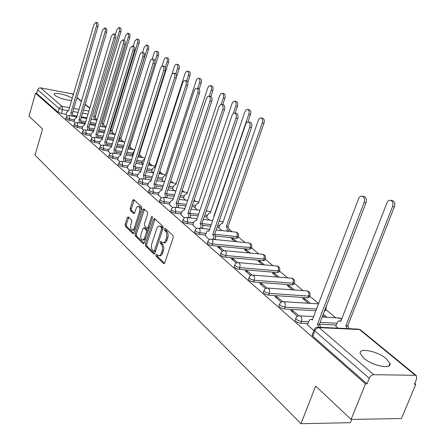 <?xml version="1.0" encoding="UTF-8"?>
<svg xmlns="http://www.w3.org/2000/svg" width="446" height="446" viewBox="0 0 446 446"><rect width="100%" height="100%" fill="white"/><g stroke="black" fill="none" stroke-linecap="round" stroke-linejoin="round"><path stroke-width="0.67" d="M155.866 254.772L156.039 256.216L163.576 263.564L164.758 262.867L173.215 237.534L172.948 235.443L165.237 228.385L164.412 228.91L164.591 230.348L165.577 231.257C166.882 232.806 167.15 235.014 166.391 237.869L165.689 239.976C164.903 242.078 163.866 242.992 162.584 242.713L160.8 241.292L160.125 241.888L160.298 243.326L161.274 244.252C162.567 245.83 162.829 248.037 162.071 250.875L161.38 252.966C160.605 255.034 159.59 255.932 158.33 255.653L156.529 254.187L155.866 254.772M157.215 254.8L157.354 256.327L164.541 263.324M165.789 228.893L165.912 230.487L166.899 231.39L165.577 231.257M161.485 241.894L161.619 243.455L162.595 244.375L161.274 244.252M215.39 236.051L236.558 238.248L237.947 237.796L238.409 236.475M207.384 242.886L207.284 243.187C207.936 244.313 209.553 245.11 212.134 245.579L249.738 249.242L251.12 248.762L251.589 247.441M220.564 254.421L220.452 254.744C221.132 255.926 222.794 256.757 225.431 257.225L263.435 260.67L264.812 260.157L265.286 258.831M234.278 266.429L234.156 266.78C234.869 268.018 236.575 268.877 239.273 269.351L277.685 272.551L279.045 272.01L279.536 270.683M248.573 278.94L248.433 279.319C249.186 280.623 250.936 281.51 253.696 281.989L292.515 284.922L293.869 284.347L294.36 283.02M263.475 291.979L263.324 292.392C264.116 293.763 265.916 294.689 268.737 295.163L307.963 297.805L309.307 297.198L309.808 295.871M324.353 311.252L325.402 310.6L325.909 309.273M363.652 358.11C372.154 365.781 391.973 369.767 389.977 363.473L386.331 358.701C377.723 351.18 358.495 347.283 360.229 353.488L363.652 358.11M72.224 98.404L72.213 98.393C68.667 95.171 53.57 91.686 54.15 94.251L54.897 95.316C60.009 98.471 65.595 100.144 71.655 100.333M128.286 216.907L127.227 217.626L125.092 224.31L125.304 226.245L132.847 233.598L133.928 232.896L141.744 208.644L141.516 206.682L133.633 199.518L132.73 200.371L130.132 208.516L130.344 210.451L133.772 213.612L134.67 212.77L136.521 207.49L137.435 206.548L138.411 206.426C139.776 207.323 140.133 209.163 139.475 211.95L134.229 228.224L133.293 229.723L131.966 230.114C130.589 229.211 130.232 227.36 130.884 224.567L131.732 221.935L131.514 219.984L128.286 216.907M415.282 375.287L359.498 329.538L319.102 327.648L373.759 374.696L415.282 375.287L416.296 375.593L416.659 378.821L414.395 384.229L415.811 384.24L401.461 418.504L351.102 419.424L315.662 386.063L300.989 423.7L35.044 155.085L42.565 129L28.99 116.216L35.518 93.203L365.475 383.867L366.997 383.878L369.26 378.275L314.843 330.938L314.101 329.895L314.318 329.36M351.102 419.424L365.475 383.867M145.39 244.04L145.625 246.058L153.719 253.952L154.868 253.25L163.113 228.263L162.862 226.211L154.584 218.635L153.441 219.382L145.39 244.04L146.695 244.163L146.929 246.181L154.656 253.702M143.099 243.594L135.289 235.979L135.066 234.005L142.904 209.709L143.835 208.851L147.403 212.067L147.637 214.052L144.404 224.015L144.638 226.005L147.085 228.252L148.016 227.404L151.411 216.985L152.075 216.382L152.37 217.865L144.214 242.892L143.099 243.594L143.712 243.655M86.931 117.772L81.445 116.852M77.046 116.116L73.005 115.436M66.192 114.299L61.353 113.485L62.451 109.733L59.145 108.478L37.665 89.791L38.791 88.263L40.313 87.834L72.603 93.939M415.811 384.24L414.758 383.365M335.727 317.769L325.809 309.541M318.6 303.553L309.697 296.166M303.007 290.614L294.243 283.338M287.648 277.869L279.408 271.029M272.907 265.632L265.158 259.198M258.747 253.88L251.455 247.825M245.127 242.574L238.27 236.882M232.026 231.703L229.01 229.199M207.256 211.142L206.398 210.434M195.532 201.414L194.071 200.198M184.226 192.025L182.197 190.342M173.304 182.966L170.757 180.847M162.762 174.213L160.253 172.134M152.565 165.75L150.129 163.732M142.703 157.566L140.339 155.604M133.164 149.65L130.868 147.743M123.927 141.979L121.691 140.128M114.979 134.553L112.805 132.746M105.992 127.093L104.186 125.599M97.1 119.718L95.834 118.664M351.721 419.413L350.405 422.68L300.989 423.7M35.518 93.203L36.639 93.404L37.665 89.791M373.759 374.696C371.83 374.891 370.331 376.084 369.26 378.275M335.754 326.143L337.94 328.15M307.394 324.766L313.845 330.558M298.932 315.818L292.805 310.5L292.314 311.815M292.805 310.5L290.664 310.377L297.488 316.32M310.344 303.352L304.674 298.597L304.222 299.796M304.674 298.597L302.633 298.463L308.292 303.219M282.608 301.647L276.972 296.752L276.498 298.04M276.972 296.752L274.853 296.607L281.197 302.137M294.416 289.995L289.22 285.635L288.779 286.811M289.22 285.635L287.196 285.479L292.386 289.844M266.981 288.077L261.802 283.578L261.339 284.849M261.802 283.578L259.7 283.422L265.604 288.556M279.146 277.183L274.385 273.192L273.961 274.351M274.385 273.192L272.383 273.024L277.139 277.022M252.012 275.082L247.251 270.945L246.805 272.194M247.251 270.945L245.177 270.778L250.663 275.55M264.489 264.891L260.135 261.239L259.723 262.382M260.135 261.239L258.156 261.061L262.504 264.718M237.657 262.616L233.291 258.825L232.857 260.051M233.291 258.825L231.24 258.635L236.335 263.073M250.418 253.088L246.437 249.749L246.036 250.869M246.437 249.749L244.475 249.559L248.45 252.899M223.875 250.652L219.878 247.179L219.46 248.383M219.878 247.179L217.849 246.978L222.582 251.104M236.887 241.738L233.258 238.699L232.873 239.803M233.258 238.699L231.318 238.499L234.942 241.542M205.16 235.795L209.369 239.602M218.83 227.867L221.946 230.615M192.772 225.013L196.669 228.542M206.626 217.609L209.436 220.095M180.847 214.632L184.449 217.904M194.857 207.719L197.383 209.96M169.357 204.63L172.686 207.663M183.512 198.175L185.765 200.193M158.28 194.991L161.352 197.795M172.552 188.965L174.559 190.771M147.593 185.692L150.425 188.279M161.97 180.072L163.743 181.673M137.279 176.716L139.882 179.102M151.746 171.476L153.296 172.892M127.316 168.042L129.702 170.238M141.856 163.164L143.038 164.262M117.688 159.662L119.874 161.681M132.289 155.119L132.914 155.754M108.372 151.556L110.368 153.407M99.363 143.712L101.181 145.407M90.638 136.119L92.289 137.663M82.192 128.766L83.681 130.171M74.003 121.641L75.341 122.912M95.589 124.713L89.875 123.771M85.359 123.029L81.133 122.338M74.136 121.189L69.225 120.381L69.626 119.037L66.086 117.337M104.531 131.865L98.577 130.912M93.939 130.165L89.512 129.451M82.332 128.297L77.348 127.5L77.755 126.129L74.153 124.384M113.775 139.247L107.564 138.271M102.803 137.524L98.165 136.794M90.789 135.634L85.732 134.843L86.145 133.454L82.471 131.659M123.18 146.834L116.863 145.864M111.968 145.117L107.096 144.37M99.519 143.211L94.385 142.419L94.808 141.014L91.068 139.163M132.451 154.6L126.474 153.708M121.44 152.956L116.322 152.192M108.534 151.032L103.321 150.252L103.756 148.825L99.943 146.918M142.029 162.623L136.426 161.809M131.241 161.056L125.861 160.276M117.856 159.116L112.559 158.347L113.011 156.897L109.114 154.935M151.924 170.913L146.728 170.182M141.388 169.43L135.723 168.633M127.495 167.473L122.115 166.715L122.572 165.249L118.603 163.219M162.16 179.487L157.405 178.84M151.902 178.088L145.926 177.274M137.468 176.12L131.999 175.373L132.473 173.884L128.415 171.794M172.753 188.357L168.476 187.794M162.801 187.047L156.49 186.216M147.793 185.073L142.235 184.343L142.72 182.832L138.578 180.663M183.724 197.539L179.967 197.065M174.107 196.324L167.428 195.476M158.492 194.345L152.839 193.631L153.335 192.092C150.993 191.635 149.561 190.96 149.036 190.063L149.103 189.857M195.086 207.05L191.897 206.665M185.843 205.929L178.768 205.071M169.58 203.956L163.827 203.259L164.34 201.698C161.954 201.241 160.488 200.538 159.941 199.602L160.014 199.379M206.866 216.912L204.296 216.617M198.035 215.886L190.526 215.017M181.082 213.924L175.228 213.249L175.757 211.66C173.321 211.198 171.821 210.479 171.247 209.497L171.331 209.258M219.081 227.137L217.191 226.93M210.713 226.217L202.724 225.336M193.023 224.271L187.064 223.613L187.604 222.008C185.123 221.539 183.585 220.792 182.988 219.766L183.077 219.51M205.428 235.014L199.356 234.384L199.914 232.751C197.383 232.277 195.805 231.507 195.181 230.437L195.281 230.158M315.846 310.762L284.436 308.916L285.111 307.104C282.229 306.625 280.367 305.666 279.536 304.222L279.714 303.765M336.184 325.034L319.375 324.203M307.824 323.634L300.844 323.289L301.541 321.443C298.586 320.964 296.674 319.966 295.793 318.444L295.993 317.942M326.968 317.296L323.233 314.162M66.064 114.734L67.262 115.876M65.69 118.681L69.225 120.381M73.746 125.75L77.348 127.5M82.058 133.042L85.732 134.843M90.638 140.568L94.385 142.419M99.503 148.345L103.321 150.252M108.668 156.379L112.559 158.347M118.14 164.685L122.115 166.715M127.946 173.282L131.999 175.373M138.093 182.174L142.235 184.343M148.607 191.39L148.54 191.59C149.064 192.494 150.497 193.174 152.839 193.631M159.501 200.94L159.428 201.157C159.98 202.099 161.446 202.796 163.827 203.259M170.807 210.841L170.729 211.081C171.297 212.062 172.797 212.787 175.228 213.249M182.537 221.121L182.453 221.378C183.044 222.403 184.583 223.151 187.064 223.613M194.724 231.792L194.629 232.071C195.248 233.147 196.825 233.916 199.356 234.384M279.029 305.582L278.867 306.034C279.698 307.478 281.554 308.442 284.436 308.916M295.28 319.799L295.096 320.284C295.977 321.811 297.889 322.815 300.844 323.289M36.639 93.404L58.052 112.23L61.353 113.485M366.997 383.878L312.813 336.234L312.072 335.186L312.278 334.656M322.765 315.389L324.894 317.178M159.016 255.714L159.651 255.77C160.911 256.043 161.931 255.151 162.701 253.083L161.38 252.966M162.595 244.375C163.888 245.952 164.156 248.16 163.398 250.998L162.701 253.083M163.253 242.78L163.905 242.841C165.187 243.12 166.224 242.206 167.016 240.104L165.689 239.976M166.899 231.39C168.203 232.946 168.476 235.148 167.713 238.002L167.016 240.104M154.996 219.014L146.695 244.163M153.586 251.282L154.394 250.786L161.614 228.887L161.441 227.454L159.785 226.128C158.514 225.854 157.483 226.774 156.708 228.876L151.818 243.772C151.077 246.56 151.328 248.74 152.582 250.306L153.586 251.282M153.881 251.388L155.515 251.282M163.019 228.547L162.757 227.588L161.441 227.454M160.471 226.2L162.757 227.588M144.008 243.338L136.576 236.107L135.289 235.979M144.437 209.352L136.353 234.133L136.576 236.107M147.275 228.274L149.036 228.107M141.07 234.289C140.401 237.138 140.78 239.028 142.207 239.965L143.383 239.731L144.537 238.064L146.505 232.048L146.271 230.047L143.824 227.789L142.91 228.631L141.07 234.289M142.714 240.015L143.506 240.093L145.535 238.839M147.933 231.474L147.57 230.181L146.271 230.047M144.939 227.906L147.57 230.181M132.434 230.164L133.248 230.248L135.138 229.144M141.053 210.78C141.231 208.544 140.78 207.145 139.693 206.576L139.247 206.526M134.24 200.025L131.408 208.667L131.62 210.596L134.447 213.244M128.71 217.308L126.369 224.444L126.58 226.378L133.728 233.336M347.35 328.59L345.895 325.708L392.586 206.509C393.433 203.521 392.842 201.469 390.808 200.36C389.163 199.986 387.875 200.828 386.944 202.885L340.738 321.432L339.406 320.813L337.862 321.482L335.704 326.266M391.789 200.505L392.619 200.622C394.649 201.731 395.245 203.777 394.398 206.76L347.707 325.797L349.162 328.68M347.707 325.797L345.895 325.708M318.834 327.247L317.413 324.309L319.47 324.543L320.724 327.336M363.434 196.418L364.254 196.535C366.261 197.656 366.841 199.747 365.988 202.796L319.303 324.398M317.413 324.309L364.098 202.529C364.951 199.479 364.371 197.388 362.369 196.268C360.742 195.894 359.465 196.758 358.534 198.86L312.345 319.955L311.029 319.325L309.502 320.011L307.344 324.9M226.953 231.156L227.287 228.43L226.306 226.523L262.298 122.945C262.95 120.448 262.582 118.792 261.178 117.978C259.968 117.733 258.998 118.524 258.262 120.359L222.582 223.435L222.041 223.1L219.861 224.879L218.796 227.967M262.465 118.218L262.856 118.29C264.255 119.104 264.629 120.76 263.976 123.258L227.978 226.707L228.96 228.614L228.726 231.061L227.047 230.877M227.978 226.707L226.306 226.523M214.08 216.399L213.846 216.193L248.796 114.293C249.437 111.84 249.08 110.223 247.736 109.437L246.159 109.844L244.915 111.801L210.256 213.216L209.743 212.893L207.63 214.665L206.593 217.704M249.041 109.683L249.398 109.755C250.741 110.541 251.098 112.158 250.457 114.605L247.943 121.936M214.141 216.226L213.846 216.193M233.241 113.524L235.806 105.958C236.425 103.556 236.09 101.972 234.797 101.214L233.269 101.627L232.065 103.561L198.381 203.365L197.89 203.058L195.839 204.82L194.83 207.814M236.112 101.471L236.441 101.532C237.735 102.296 238.069 103.873 237.45 106.271L235.131 113.1M221.116 104.414L223.284 97.93C223.886 95.572 223.569 94.028 222.331 93.292L220.854 93.705L219.683 95.617L186.919 193.859L186.456 193.57L184.46 195.32L183.479 198.269M223.652 93.554L223.959 93.615C225.197 94.351 225.514 95.896 224.912 98.248L222.766 104.659M209.219 96.224L211.214 90.187C211.805 87.879 211.504 86.368 210.311 85.654L208.879 86.072L207.741 87.957L175.863 184.689L175.423 184.415L173.477 186.155L172.524 189.059M211.638 85.922L211.922 85.978C213.116 86.691 213.417 88.202 212.831 90.51L210.83 96.548M197.717 88.403L199.574 82.722C200.148 80.458 199.864 78.975 198.715 78.284L197.327 78.708L196.223 80.57L165.182 175.835L164.764 175.568L162.874 177.302L161.943 180.162M200.048 78.557L200.31 78.613C201.458 79.304 201.743 80.782 201.174 83.045L199.2 89.066M170.723 180.937L170.216 182.498M186.612 80.86L188.34 75.519C188.898 73.289 188.625 71.839 187.521 71.17L186.367 71.432L185.213 73.116L154.862 167.272L154.467 167.021L152.621 168.744L151.718 171.565M188.859 71.449L189.098 71.499C190.202 72.168 190.475 73.618 189.918 75.842L187.822 82.32M160.014 170.785L160.002 173.812L159.077 173.678L165.583 174.609M175.824 73.746L177.486 68.556C178.032 66.37 177.77 64.949 176.711 64.302L175.78 64.436L174.732 65.64L171.905 74.237M144.749 158.887L142.714 160.471L141.828 163.247M178.043 64.581L178.272 64.631C179.331 65.283 179.593 66.699 179.047 68.885L176.51 76.801M149.438 161.714L149.889 165.366M138.572 156.953L138.723 154.561M165.282 67.246L166.999 61.827C167.529 59.68 167.283 58.292 166.258 57.657L165.171 57.924L164.34 58.995L162.01 66.114M134.491 150.742L133.125 152.465L132.261 155.202M167.596 57.947L167.802 57.991C168.828 58.621 169.073 60.009 168.543 62.156L139.587 153.558L140.111 157.182M139.587 153.558L139.063 153.48M129.123 149.031L128.939 145.848M154.929 61.476L156.853 55.326C157.371 53.213 157.137 51.853 156.15 51.234L155.275 51.379L154.288 52.561L152.164 59.101M124.339 143.662L123.001 147.414M157.488 51.524L157.678 51.569C158.67 52.182 158.904 53.542 158.386 55.655L130.137 145.742L130.645 149.265M130.137 145.742L129.028 145.569M119.974 141.365L119.483 137.931L147.041 49.032C147.548 46.958 147.325 45.62 146.372 45.024L144.209 47.215L142.553 52.578M147.704 45.314L147.882 45.353C148.841 45.955 149.064 47.287 148.557 49.361L120.989 138.171L121.485 141.599M120.989 138.171L119.483 137.931M111.115 133.934L110.63 130.594L137.541 42.939C138.037 40.898 137.825 39.588 136.905 39.008L134.798 41.177L133.243 46.267M138.232 39.304L138.399 39.337C139.325 39.923 139.537 41.227 139.041 43.268L112.124 130.834L112.604 134.174M112.124 130.834L110.63 130.594M102.524 126.736L102.056 123.481L128.437 36.678L128.559 34.559L127.734 33.182L125.683 35.334L124.222 40.157M129.056 33.478L129.981 34.593L129.925 37.007L103.533 123.726L104.002 126.976M103.533 123.726L102.056 123.481M94.195 119.757L93.738 116.584L119.522 30.969L119.584 28.594L118.842 27.535L116.846 29.67L115.419 34.431M120.164 27.83L121.056 28.923L120.994 31.298L95.199 116.83L95.656 120.002M95.199 116.83L93.738 116.584M213.4 239.351L213.768 236.475L212.77 234.484L214.52 234.663L215.134 235.41L215.569 237.378L215.156 239.53M249.938 122.243L250.357 122.321C251.789 123.168 252.174 124.891 251.494 127.489L214.52 234.663M212.77 234.484L249.738 127.171C250.412 124.573 250.033 122.845 248.6 121.998C247.368 121.741 246.376 122.566 245.623 124.462L208.99 231.234L207.892 230.833L206.855 231.507L205.121 235.901M200.728 228.324L201.068 225.553L200.115 223.619L201.843 223.808L202.434 224.528L202.846 226.451L202.462 228.508M236.257 113.312L236.642 113.384C238.013 114.204 238.376 115.882 237.718 118.424L201.843 223.808M200.115 223.619L235.979 118.106C236.636 115.559 236.28 113.881 234.903 113.055C233.715 112.816 232.756 113.63 232.026 115.503L196.474 220.491L195.945 220.151L193.798 221.974L192.739 225.119M188.535 217.715L188.848 215.044L187.933 213.16L189.645 213.361L190.213 214.058L190.609 215.936L190.247 217.91M223.1 104.726L223.452 104.793C224.773 105.585 225.113 107.224 224.472 109.716L189.645 213.361M187.933 213.16L222.755 109.393C223.39 106.895 223.056 105.256 221.734 104.464L220.179 104.888L218.953 106.884L184.432 210.155L183.93 209.832L181.845 211.638L180.814 214.738M176.789 207.496L176.203 203.092L177.898 203.298L178.484 207.702M210.445 96.464L210.768 96.526C212.028 97.289 212.352 98.895 211.733 101.331L177.898 203.298M176.203 203.092L210.033 101.008C210.651 98.56 210.328 96.96 209.068 96.191L207.563 96.62L206.37 98.594L172.831 200.193L172.351 199.886L170.327 201.687L169.324 204.736M165.466 197.656L164.903 193.391L166.681 193.692L167.144 197.862M198.253 88.503L198.548 88.564C199.763 89.306 200.07 90.873 199.462 93.264L166.575 193.603M164.903 193.391L197.779 92.935C198.386 90.538 198.08 88.971 196.87 88.23L195.415 88.665L194.255 90.61L161.647 190.593L161.19 190.303L159.228 192.092L158.246 195.092M154.55 188.162L153.998 184.031L155.754 184.337L156.206 188.379M186.5 80.838L186.779 80.893C187.944 81.612 188.234 83.146 187.643 85.493L155.654 184.248M153.998 184.031L185.982 85.158C186.567 82.811 186.277 81.278 185.118 80.559L183.707 80.994L182.581 82.923L150.86 181.332L150.425 181.054L148.512 182.832L147.565 185.787M144.013 179.008L143.478 174.999L145.212 175.311L145.652 179.231M175.172 73.451L175.429 73.501C176.549 74.192 176.822 75.692 176.248 77.994L145.112 175.222M143.478 174.999L174.603 77.66C175.178 75.357 174.899 73.858 173.784 73.161L172.418 73.601L171.325 75.502L140.445 172.396L140.033 172.128L138.176 173.895L137.251 176.811M133.839 170.171L133.321 166.28L135.032 166.592L135.461 170.4M164.24 66.315L164.479 66.365C165.555 67.039 165.817 68.506 165.26 70.763L134.937 166.509M133.321 166.28L163.626 70.429C164.184 68.166 163.927 66.699 162.851 66.025L161.714 66.298L160.577 68.021L130.388 163.766L129.998 163.509L128.192 165.265L127.288 168.136M124.01 161.636L123.503 157.851L125.198 158.168L125.61 161.865M153.686 59.429L153.903 59.474C154.94 60.126 155.191 61.565 154.645 63.784L125.103 158.09M123.503 157.851L153.034 63.449C153.575 61.225 153.329 59.786 152.292 59.134L151.01 59.58L149.979 61.437L120.671 155.425L120.297 155.18L118.536 156.925L117.66 159.752M114.505 153.379L114.014 149.705L115.687 150.023L116.094 153.619M143.484 52.779L143.69 52.823C144.688 53.453 144.922 54.864 144.393 57.043L115.598 149.945M114.014 149.705L142.798 56.703C143.328 54.523 143.094 53.113 142.096 52.483L140.852 52.923L139.955 54.44L111.277 147.358L110.92 147.124L109.203 148.858L108.345 151.646M105.312 145.402L104.832 141.828L106.488 142.146L106.884 145.641M133.627 46.351L133.817 46.39C134.781 47.003 135.004 48.385 134.486 50.526L106.399 142.068M104.832 141.828L132.908 50.186C133.426 48.04 133.203 46.663 132.239 46.049L130.054 48.307L102.184 139.553L101.844 139.33L100.177 141.053L99.335 143.802M96.414 137.68L95.951 134.201L97.585 134.519L97.969 137.92M124.088 40.129L124.267 40.168C125.198 40.764 125.41 42.119 124.902 44.221L97.501 134.447M95.951 134.201L123.341 43.886C123.849 41.779 123.637 40.424 122.706 39.828L120.582 42.063L93.387 131.999L93.063 131.787L91.436 133.499L90.616 136.208M87.801 130.204L87.349 126.82L88.96 127.138L89.334 130.449M114.862 34.113L115.029 34.147C115.927 34.732 116.127 36.054 115.631 38.127L88.882 127.065M87.349 126.82L114.087 37.787C114.583 35.713 114.382 34.387 113.485 33.807L111.416 36.026L84.863 124.685L84.556 124.484L82.967 126.179L82.164 128.849M79.449 122.962L79.014 119.662L80.609 119.985L80.971 123.207M105.925 28.288L106.884 29.715L106.655 32.224L80.531 119.913M79.014 119.662L105.128 31.883L105.356 29.369L104.554 27.981L102.541 30.177L76.606 117.599L76.311 117.404L74.761 119.088L73.98 121.725M71.36 115.943L70.936 112.732L72.514 113.05L72.865 116.194M97.267 22.64L98.187 24.039L97.964 26.504L72.436 112.983M70.936 112.732L96.453 26.163L96.676 23.694L95.901 22.333L93.944 24.513L68.6 110.725L68.316 110.541L66.805 112.214L66.041 114.812M157.354 256.327L156.039 256.216M165.912 230.487L164.591 230.348M161.619 243.455L160.298 243.326M235.56 232.082L236.034 232.132C238.075 232.745 238.9 234.1 238.504 236.207L237.116 236.653L214.649 234.295M236.558 238.248L237.389 234.546L236.965 232.996L236.034 232.132L216.137 229.985M248.651 242.936L249.169 242.986C251.26 243.605 252.101 244.993 251.695 247.145L250.317 247.625L212.709 243.917C210.127 243.444 208.505 242.646 207.853 241.526L207.964 241.219M249.738 249.242L250.591 245.473L250.15 243.884L249.169 242.986L211.627 239.173L212.575 240.087L212.998 241.715L212.134 245.579M262.259 254.209L262.822 254.265C264.963 254.895 265.822 256.311 265.403 258.513L264.032 259.02L226.022 255.536C223.385 255.062 221.723 254.237 221.038 253.055L221.16 252.726M263.435 260.67L264.316 256.829L263.854 255.201L262.822 254.265L224.873 250.663L225.877 251.616L226.317 253.289L225.431 257.225M276.403 265.939L277.016 265.994C279.213 266.636 280.094 268.085 279.659 270.337L278.298 270.878L239.881 267.633C237.188 267.154 235.477 266.301 234.763 265.063L234.897 264.707M277.685 272.551L278.588 268.643L278.103 266.97L277.016 265.994L238.666 262.627L239.719 263.625L240.182 265.337L239.273 269.351M291.121 278.148L291.79 278.198C294.042 278.856 294.945 280.339 294.499 282.647L293.15 283.221L254.326 280.239C251.566 279.759 249.816 278.873 249.063 277.568L249.208 277.183M292.515 284.922L293.44 280.935L292.933 279.218L291.79 278.198L253.033 275.093L254.142 276.135L254.627 277.891L253.696 281.989M306.447 290.859L307.183 290.915C309.491 291.584 310.416 293.106 309.959 295.475L308.621 296.077L269.39 293.384C266.569 292.905 264.762 291.979 263.971 290.614L264.132 290.19M307.963 297.805L308.833 295.336L308.916 293.747L308.387 291.979L307.183 290.915L268.013 288.088L269.189 289.181L269.696 290.987L268.737 295.163M326.104 306.681L326.076 308.844L325.028 309.491M88.04 114.081L82.549 113.15M78.145 112.403L72.871 111.506M67.759 110.636L62.451 109.733L62.161 106.455L69.487 107.709M73.774 108.45L79.048 109.354M83.452 110.112L88.944 111.054M89.763 108.322L85.119 104.515M81.395 101.459L76.918 97.791M73.278 94.808L71.667 93.482M40.569 87.868L62.161 106.455L60.823 106.611L59.508 107.703L58.052 112.23M95.99 123.386L90.27 122.444M85.755 121.697L81.077 120.927M74.538 119.846L69.626 119.037L69.32 115.692L68.829 115.525L66.766 116.25L65.657 118.787M104.944 130.522L98.984 129.563M94.351 128.81L89.429 128.019M82.739 126.937L77.755 126.129L77.437 122.728L76.929 122.555L74.839 123.291L73.713 125.861M114.198 137.886L107.988 136.905M103.221 136.153L98.042 135.333M91.207 134.252L86.145 133.454L85.81 129.987L85.286 129.808L83.168 130.555L82.019 133.164M123.609 145.457L117.292 144.482M112.392 143.729L106.934 142.887M99.943 141.806L94.808 141.014L94.457 137.48L93.916 137.296L91.77 138.054L90.599 140.702M132.891 153.201L126.915 152.303M121.881 151.551L116.111 150.681M108.975 149.611L103.756 148.825L103.388 145.223L102.831 145.028L100.657 145.803L99.464 148.485M142.48 161.207L136.877 160.387M131.693 159.629L125.594 158.737M118.307 157.672L113.011 156.897L112.621 153.223L112.046 153.023L109.839 153.809L108.623 156.529M152.387 169.474L147.191 168.739M141.85 167.98L135.389 167.066M127.957 166.012L122.572 165.249L122.165 161.497L121.568 161.285L119.333 162.088L118.09 164.847M162.639 178.026L157.878 177.374M152.376 176.622L145.513 175.679M137.942 174.637L132.473 173.884L132.038 170.054L131.425 169.837L129.156 170.656L127.891 173.455M173.243 186.874L168.967 186.311M163.286 185.558L155.983 184.588M148.278 183.568L142.72 182.832L142.263 178.918L141.627 178.69L139.325 179.521L138.031 182.364M184.22 196.034L180.468 195.56M174.609 194.807L166.804 193.815M158.988 192.817L153.335 192.092L152.855 188.1L152.197 187.861L149.856 188.708L148.54 191.59M195.599 205.528L192.41 205.138M186.356 204.396L177.976 203.37M170.093 202.406L164.34 201.698L163.833 197.617L163.152 197.366L160.777 198.23L159.428 201.157M207.39 215.362L204.825 215.061M198.565 214.331L189.673 213.288M181.611 212.346L175.757 211.66L175.222 207.49L174.838 207.262C173.087 207.111 171.894 207.853 171.247 209.497L170.729 211.081M219.627 225.565L217.732 225.353M211.253 224.633L201.921 223.597M193.564 222.665L187.604 222.008L187.794 219.209L186.64 217.497C184.861 217.341 183.646 218.1 182.988 219.766L182.453 221.378M205.985 233.386L199.914 232.751L200.103 229.896L198.894 228.123C197.087 227.973 195.85 228.742 195.181 230.437L194.629 232.071M316.526 308.989L285.111 307.104L285.295 303.854L284.71 302.5L283.65 301.652C281.66 301.507 280.289 302.366 279.536 304.222L278.867 306.034M336.881 323.233L320.077 322.386M308.526 321.8L301.541 321.443C302.182 319.297 301.886 317.552 300.66 316.22L299.985 315.824C297.956 315.679 296.562 316.554 295.793 318.444L295.096 320.284M298.987 315.807L313.633 316.565M338.358 318.266L339.963 318.004L341.491 319.514M282.753 301.63L318.477 303.865M267.204 288.055L268.013 288.088C266.056 287.943 264.712 288.785 263.971 290.614L263.324 292.392M252.297 275.054L253.033 275.093C251.109 274.942 249.782 275.767 249.063 277.568L248.433 279.319M237.997 262.588L238.666 262.627C236.77 262.477 235.471 263.291 234.763 265.063L234.156 266.78M224.266 250.619L224.873 250.663C223.011 250.513 221.734 251.31 221.038 253.055L220.452 254.744M211.075 239.128L211.627 239.173C209.793 239.023 208.538 239.803 207.853 241.526L207.284 243.187M198.386 228.079L209.659 229.289M186.172 217.453L197.087 218.685M174.414 207.217L184.99 208.477M210.791 211.566L206.203 211.014M163.08 197.361L173.343 198.637M152.153 187.855L162.115 189.149M141.611 178.69L151.289 179.994M131.425 169.837L140.841 171.147M121.591 161.285L130.756 162.606M112.08 153.023L121.005 154.344M102.881 145.034L111.584 146.355M93.983 137.301L102.469 138.628M85.364 129.814L93.643 131.141M77.013 122.561L85.102 123.888M68.924 115.536L76.824 116.858M312.813 336.234L314.843 330.938C315.824 328.869 317.24 327.771 319.102 327.648L317.279 327.225M96.013 114.131L95.684 115.23M416.296 375.593L360.502 329.867L358.762 329.131L360.652 329.995M312.072 335.186L314.101 329.895C314.887 327.972 316.314 327.08 318.383 327.23L357.792 329.087M163.398 250.998L162.071 250.875M167.713 238.002L166.391 237.869M164.267 263.619L163.576 263.564M154.745 219.527L153.441 219.382M154.372 254.008L153.719 253.952M146.929 246.181L145.625 246.058M155.643 250.903L154.394 250.786M162.868 229.015L161.614 228.887M161.725 226.652L160.415 226.507M136.353 234.133L135.066 234.005M144.197 209.86L142.904 209.709M149.22 227.532L148.016 227.404M152.46 217.102L151.411 216.985M145.853 237.852L144.655 237.735M147.71 232.171L146.505 232.048M145.312 228.045L144.019 227.912M135.5 228.017L134.341 227.895M140.635 212.084L139.475 211.95M134.135 213.562L133.594 213.5M131.62 210.596L130.344 210.451M131.408 208.667L130.132 208.516M134.006 200.527L132.73 200.371M133.426 233.659L132.847 233.598M126.58 226.378L125.304 226.245M126.369 224.444L125.092 224.31M128.504 217.765L127.227 217.626M347.88 325.937L346.068 325.848M394.398 206.76L392.586 206.509M317.58 324.448L319.47 324.543M364.098 202.529L365.988 202.796M228.101 226.813L226.429 226.624M263.976 123.258L262.298 122.945M250.457 114.605L248.796 114.293M237.45 106.271L235.806 105.958M224.912 98.248L223.284 97.93M212.831 90.51L211.214 90.187M201.174 83.045L199.574 82.722M189.918 75.842L188.34 75.519M179.047 68.885L177.486 68.556M139.676 153.636L139.046 153.541M168.543 62.156L166.999 61.827M130.226 145.814L129.006 145.625M158.386 55.655L156.853 55.326M121.072 138.243L119.567 138.004M148.557 49.361L147.041 49.032M112.208 130.907L110.719 130.661M139.041 43.268L137.541 42.939M103.611 123.793L102.14 123.548M129.825 37.369L128.342 37.04M95.282 116.897L93.822 116.646M120.894 31.649L119.428 31.32M212.898 234.59L214.643 234.774M213.517 239.017L215.273 239.195M249.738 127.171L251.494 127.489M200.237 223.719L201.966 223.914M200.823 228.045L202.556 228.229M235.979 118.106L237.718 118.424M188.05 213.26L189.762 213.461M188.608 217.486L190.325 217.681M222.755 109.393L224.472 109.716M176.315 203.186L178.01 203.398M176.845 207.318L178.539 207.524M210.033 101.008L211.733 101.331M165.009 193.48L166.681 193.692M165.511 197.522L167.189 197.734M197.779 92.935L199.462 93.264M154.099 184.12L155.754 184.337M154.578 188.073L156.234 188.29M185.982 85.158L187.643 85.493M143.579 175.083L145.212 175.311M144.03 178.958L145.669 179.18M174.603 77.66L176.248 77.994M133.415 166.364L135.032 166.592M133.845 170.155L135.467 170.383M163.626 70.429L165.26 70.763M123.592 157.934L125.198 158.168M153.034 63.449L154.645 63.784M114.104 149.784L115.687 150.023M142.798 56.703L144.393 57.043M104.921 141.9L106.488 142.146M132.908 50.186L134.486 50.526M96.035 134.274L97.585 134.519M123.341 43.886L124.902 44.221M87.427 126.887L88.96 127.138M114.087 37.787L115.631 38.127M79.093 119.734L80.609 119.985M105.128 31.883L106.655 32.224M71.009 112.793L72.514 113.05M96.453 26.163L97.964 26.504M389.012 365.832L389.977 363.473M322.129 317.028L339.963 318.004L341.764 318.812M203.348 219.399L212.686 220.463M219.164 221.205L223.195 221.662M191.044 209.202L199.936 210.267M179.203 199.373L187.682 200.432M193.737 201.191L198.894 201.832M167.791 189.89L175.886 190.944M181.745 191.708L187.392 192.438M156.791 180.736L164.518 181.778M170.199 182.548L176.298 183.373M146.182 171.894L153.569 172.925M135.935 163.353L143.004 164.373M148.345 165.143L155.23 166.135M126.04 155.091L132.808 156.1M137.992 156.869L145.061 157.917M116.478 147.102L122.957 148.089M127.996 148.858L134.759 149.889M107.23 139.369L113.44 140.339M118.335 141.109L124.819 142.118M98.282 131.882L104.236 132.836M109.002 133.599L115.213 134.592M89.618 124.624L95.332 125.56M99.971 126.318L105.931 127.294M81.222 117.588L86.714 118.508M91.229 119.26L96.949 120.219M95.344 116.952L95.896 115.118M89.841 108.066L85.197 104.258M81.467 101.203L76.996 97.535M73.356 94.552L72.469 93.827M161.101 226.267L159.785 226.128M145.123 227.923L143.824 227.789M139.693 206.576L138.411 206.426M340.928 320.953L339.869 320.897M392.619 200.622L390.808 200.36M311.486 319.408L312.529 319.464M362.369 196.268L364.254 196.535M222.677 223.173L222.041 223.1M262.856 118.29L261.178 117.978M210.345 212.965L209.743 212.893M249.398 109.755L247.736 109.437M198.459 203.131L197.89 203.058M236.441 101.532L234.797 101.214M186.997 193.642L186.456 193.57M223.959 93.615L222.331 93.292M175.93 184.482L175.423 184.415M211.922 85.978L210.311 85.654M165.249 175.635L164.764 175.568M200.31 78.613L198.715 78.284M154.924 167.088L154.467 167.021M189.098 71.499L187.521 71.17M178.272 64.631L176.711 64.302M167.802 57.991L166.258 57.657M157.678 51.569L156.15 51.234M147.882 45.353L146.372 45.024M138.399 39.337L136.905 39.008M129.217 33.511L127.734 33.182M120.314 27.864L118.842 27.535M208.427 230.872L209.09 230.944M248.6 121.998L250.357 122.321M195.945 220.151L196.569 220.224M234.903 113.055L236.642 113.384M183.93 209.832L184.516 209.899M221.734 104.464L223.452 104.793M172.351 199.886L172.909 199.959M209.068 96.191L210.768 96.526M161.19 190.303L161.72 190.37M196.87 88.23L198.548 88.564M150.425 181.054L150.926 181.121M185.118 80.559L186.779 80.893M140.033 172.128L140.507 172.195M173.784 73.161L175.429 73.501M129.998 163.509L130.449 163.576M162.851 66.025L164.479 66.365M120.297 155.18L120.727 155.241M152.292 59.134L153.903 59.474M110.92 147.124L111.327 147.186M142.096 52.483L143.69 52.823M101.844 139.33L102.234 139.392M132.239 46.049L133.817 46.39M93.063 131.787L93.431 131.849M122.706 39.828L124.267 40.168M84.556 124.484L84.907 124.54M113.485 33.807L115.029 34.147M76.311 117.404L76.645 117.46M104.554 27.981L106.081 28.321M68.316 110.541L68.639 110.591M95.901 22.333L97.418 22.674"/></g></svg>
